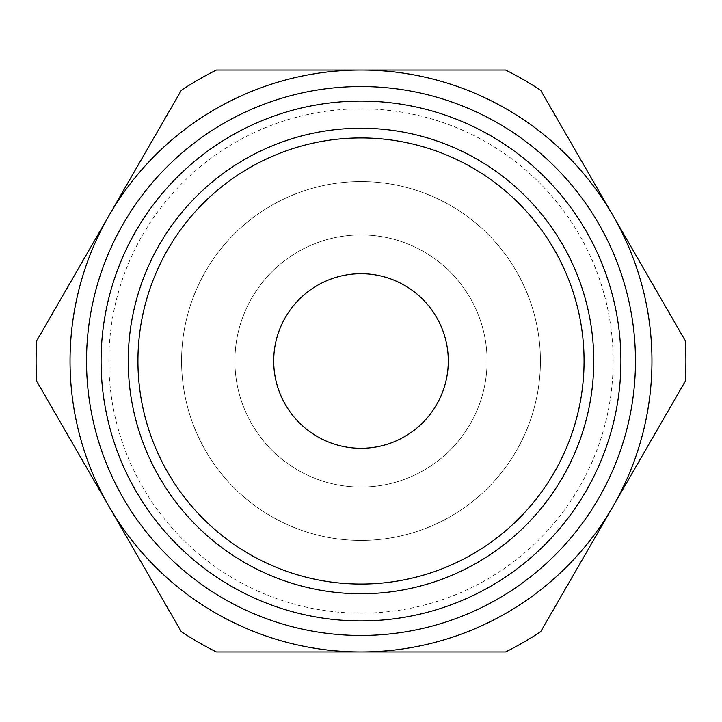 <?xml version="1.0" encoding="UTF-8"?>
<svg xmlns="http://www.w3.org/2000/svg" width="722" height="722" viewBox="0 0 722 722"><rect width="100%" height="100%" fill="white"/><g stroke="black" fill="none" stroke-linecap="round" stroke-linejoin="round"><path stroke-width="0.54" stroke-dasharray="3.61 2.71" d="M361 651.957A290.957 290.957 0 0 1 109.022 215.526A290.957 290.957 0 0 1 612.978 215.526L540.679 90.304A324.9 324.9 0 0 0 505.59 70.043L216.41 70.043A324.9 324.9 0 0 0 181.321 90.304L36.732 340.739A324.9 324.9 0 0 0 36.732 381.261L181.321 631.696A324.9 324.9 0 0 0 216.41 651.957L505.59 651.957A324.9 324.9 0 0 0 540.679 631.696L612.978 506.474A290.957 290.957 0 0 1 70.043 361A290.957 290.957 0 0 1 612.978 215.526L612.978 215.526A290.957 290.957 0 0 1 612.978 506.474L685.268 381.261A324.9 324.9 0 0 0 685.268 340.739L612.978 215.526A290.957 290.957 0 0 1 361 651.957M651.957 361A290.957 290.957 0 0 0 285.695 79.961A290.957 290.957 0 0 0 361 651.957A290.957 290.957 0 0 0 651.957 361A290.957 290.957 0 0 1 361 651.957A290.957 290.957 0 0 1 70.043 361M181.574 361A179.426 179.426 0 0 1 361 181.574A179.426 179.426 0 0 1 540.426 361A179.426 179.426 0 0 1 361 540.426A179.426 179.426 0 0 1 181.574 361A179.426 179.426 0 0 1 361 181.574A179.426 179.426 0 0 1 540.426 361A179.426 179.426 0 0 1 361 540.426A179.426 179.426 0 0 1 181.574 361M101.08 361A259.92 259.92 0 0 0 361 620.92A259.92 259.92 0 0 0 620.92 361A259.92 259.92 0 0 0 361 101.08A259.92 259.92 0 0 0 101.08 361M635.468 361A274.468 274.468 0 0 0 361 86.532A274.468 274.468 0 0 0 86.532 361A274.468 274.468 0 0 0 361 635.468A274.468 274.468 0 0 0 635.468 361M128.236 361A232.764 232.764 0 0 0 361 593.764A232.764 232.764 0 0 0 593.764 361A232.764 232.764 0 0 0 361 128.236A232.764 232.764 0 0 0 128.236 361M137.938 361A223.062 223.062 0 0 0 361 584.062A223.062 223.062 0 0 0 584.062 361A223.062 223.062 0 0 0 361 137.938A223.062 223.062 0 0 0 137.938 361M273.71 361A87.29 87.29 0 0 0 361 448.29A87.29 87.29 0 0 0 448.29 361A87.29 87.29 0 0 0 361 273.71A87.29 87.29 0 0 0 273.71 361M487.079 361A126.079 126.079 0 0 1 361 487.079A126.079 126.079 0 0 1 234.921 361A126.079 126.079 0 0 1 361 234.921A126.079 126.079 0 0 1 487.079 361A126.079 126.079 0 0 1 361 487.079A126.079 126.079 0 0 1 234.921 361A126.079 126.079 0 0 1 361 234.921A126.079 126.079 0 0 1 487.079 361M613.159 361A252.158 252.158 0 0 0 295.74 117.433A252.158 252.158 0 0 0 361 613.159A252.158 252.158 0 0 0 613.159 361"/><path stroke-width="1.08" d="M216.41 651.957A324.9 324.9 0 0 1 181.321 631.696L36.732 381.261A324.9 324.9 0 0 1 36.732 340.739L181.321 90.304A324.9 324.9 0 0 1 216.41 70.043L505.59 70.043A324.9 324.9 0 0 1 540.679 90.304L685.268 340.739A324.9 324.9 0 0 1 685.268 381.261L540.679 631.696A324.9 324.9 0 0 1 505.59 651.957L216.41 651.957M70.043 361A290.957 290.957 0 0 1 361 70.043A290.957 290.957 0 0 1 651.957 361A290.957 290.957 0 0 1 361 651.957A290.957 290.957 0 0 1 70.043 361M635.468 361A274.468 274.468 0 0 0 361 86.532A274.468 274.468 0 0 0 86.532 361A274.468 274.468 0 0 0 361 635.468A274.468 274.468 0 0 0 635.468 361M101.08 361A259.92 259.92 0 0 0 361 620.92A259.92 259.92 0 0 0 620.92 361A259.92 259.92 0 0 0 361 101.08A259.92 259.92 0 0 0 101.08 361M128.236 361A232.764 232.764 0 0 0 361 593.764A232.764 232.764 0 0 0 593.764 361A232.764 232.764 0 0 0 361 128.236A232.764 232.764 0 0 0 128.236 361M137.938 361A223.062 223.062 0 0 0 361 584.062A223.062 223.062 0 0 0 584.062 361A223.062 223.062 0 0 0 361 137.938A223.062 223.062 0 0 0 137.938 361M273.71 361A87.29 87.29 0 0 0 361 448.29A87.29 87.29 0 0 0 448.29 361A87.29 87.29 0 0 0 361 273.71A87.29 87.29 0 0 0 273.71 361"/></g></svg>
